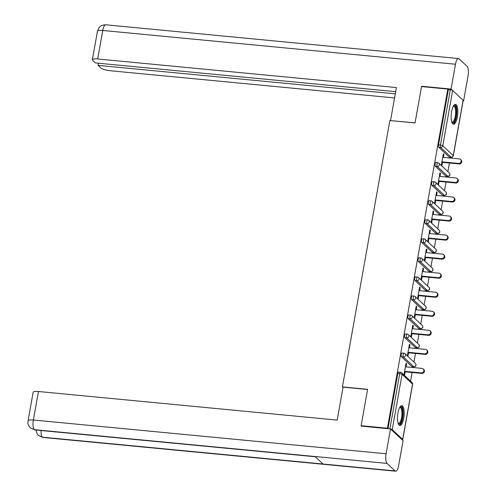 <?xml version="1.0" encoding="UTF-8"?>
<svg xmlns="http://www.w3.org/2000/svg" width="496" height="496" viewBox="0 0 496 496"><rect width="100%" height="100%" fill="white"/><g stroke="black" fill="none" stroke-linecap="round" stroke-linejoin="round"><path stroke-width="0.74" d="M403.713 418.271A9.939 3.218 95.5 0 0 401.779 405.685A9.939 3.218 95.5 0 0 397.947 412.877A9.939 3.218 95.5 0 0 399.881 425.469A9.939 3.218 95.5 0 0 403.713 418.271M457.374 116.988A9.939 3.218 95.5 0 0 455.446 104.402A9.939 3.218 95.5 0 0 451.614 111.594A9.939 3.218 95.5 0 0 453.549 124.186A9.939 3.218 95.5 0 0 457.374 116.988M410.57 381.145L412.108 372.502M412.994 367.53L413.143 366.699M413.962 362.099L415.499 353.456M416.386 348.483L416.535 347.659M417.353 343.058L418.897 334.416M419.783 329.437L419.926 328.612M420.744 324.012L422.288 315.369M423.175 310.397L423.317 309.566M424.142 304.972L425.68 296.329M426.566 291.35L426.715 290.526M427.533 285.925L429.071 277.283M429.958 272.31L430.106 271.479M430.925 266.879L432.462 258.236M433.349 253.264L433.498 252.439M434.316 247.839L435.854 239.196M436.74 234.217L436.889 233.393M437.708 228.792L439.245 220.15M440.132 215.177L440.281 214.346M441.099 209.752L442.643 201.109M443.523 196.131L443.672 195.306M444.49 190.706L446.034 182.063M446.921 177.091L447.063 176.26M447.882 171.666L449.426 163.017M450.312 158.044L450.461 157.22M361.627 426.163L361.131 425.698L367.61 389.317L342.42 386.905L342.996 387.45M342.42 386.905L389.868 120.534L415.059 122.946L421.538 86.571L447.814 89.082L448.365 89.602L438.52 144.9L440.436 145.086L450.287 89.788L448.365 89.602M450.287 89.788A1.91 0.44 10.1 0 1 452.643 90.477L463.09 100.266A1.91 0.44 10.1 0 1 463.177 100.428L453.325 155.725A1.91 0.44 10.1 0 0 453.245 155.564L463.09 100.266M361.131 425.698L387.407 428.209L447.814 89.082M402.089 439.766A1.91 0.44 -169.9 0 0 402.764 439.555A1.91 0.44 -169.9 0 0 402.684 439.388L392.231 429.604A1.91 0.44 -169.9 0 0 390.612 429.021M387.903 428.68L387.407 428.209M442.475 162.353L441.843 165.893L441.291 165.379L443.356 153.779L443.914 154.299L443.275 154.237M443.362 157.381L443.914 154.299M387.965 428.687L397.811 373.426A1.91 0.62 -84.5 0 1 398.548 372.043L400.464 372.229A1.91 0.62 -84.5 0 1 400.613 372.298A1.91 1.755 -46.9 0 1 401.593 372.738A1.91 1.91 0 0 0 400.464 372.229A1.91 0.62 -84.5 0 0 399.733 373.612L397.811 373.426M449.494 157.071A1.91 0.62 -84.5 0 1 449.339 157.108A1.91 0.62 -84.5 0 1 449.196 157.04L438.743 147.25A1.91 0.62 -84.5 0 1 438.52 144.9M412.182 366.55A1.91 0.62 -84.5 0 1 412.027 366.594A1.91 0.62 -84.5 0 1 411.885 366.519L401.431 356.736A1.91 0.62 -84.5 0 1 401.202 354.386A1.91 0.62 -84.5 0 1 401.94 353.003L403.856 353.183A1.91 0.62 -84.5 0 1 404.004 353.257A1.91 1.755 -46.9 0 1 404.984 353.691A1.91 1.91 0 0 0 403.856 353.183A1.91 0.62 -84.5 0 0 403.124 354.572A1.91 0.62 95.5 0 0 403.347 356.922L401.431 356.736M415.574 347.504A1.91 0.62 -84.5 0 1 415.419 347.547A1.91 0.62 -84.5 0 1 415.276 347.479L404.823 337.689A1.91 0.62 -84.5 0 1 404.593 335.339A1.91 0.62 -84.5 0 1 405.331 333.957L407.253 334.143A1.91 0.62 -84.5 0 1 407.396 334.211A1.91 1.755 -46.9 0 1 408.375 334.651A1.91 1.91 0 0 0 407.253 334.143A1.91 0.62 -84.5 0 0 406.515 335.525A1.91 0.62 95.5 0 0 406.745 337.875L404.823 337.689M418.965 328.464A1.91 0.62 -84.5 0 1 418.81 328.507A1.91 0.62 -84.5 0 1 418.667 328.433L408.214 318.649A1.91 0.62 -84.5 0 1 407.985 316.299A1.91 0.62 -84.5 0 1 408.723 314.917L410.645 315.096A1.91 0.62 -84.5 0 1 410.787 315.171A1.91 1.755 -46.9 0 1 411.767 315.605A1.91 1.91 0 0 0 410.645 315.096A1.91 0.62 -84.5 0 0 409.907 316.479A1.91 0.62 95.5 0 0 410.136 318.829L408.214 318.649M422.356 309.417A1.91 0.62 -84.5 0 1 422.201 309.461A1.91 0.62 -84.5 0 1 422.059 309.392L411.606 299.603A1.91 0.62 -84.5 0 1 411.376 297.253A1.91 0.62 -84.5 0 1 412.114 295.87L414.036 296.056A1.91 0.62 -84.5 0 1 414.179 296.124A1.91 1.755 -46.9 0 1 415.158 296.558A1.91 1.91 0 0 0 414.036 296.056A1.91 0.62 -84.5 0 0 413.298 297.439A1.91 0.62 95.5 0 0 413.528 299.789L411.606 299.603M425.748 290.377A1.91 0.62 -84.5 0 1 425.593 290.42A1.91 0.62 -84.5 0 1 425.45 290.346L414.997 280.562A1.91 0.62 -84.5 0 1 414.774 278.213A1.91 0.62 -84.5 0 1 415.505 276.824L417.427 277.01A1.91 0.62 -84.5 0 1 417.57 277.084A1.91 1.755 -46.9 0 1 418.55 277.518A1.91 1.91 0 0 0 417.427 277.01A1.91 0.62 -84.5 0 0 416.69 278.392A1.91 0.62 95.5 0 0 416.919 280.742L414.997 280.562M429.145 271.331A1.91 0.62 -84.5 0 1 428.99 271.374A1.91 0.62 -84.5 0 1 428.842 271.3L418.388 261.516A1.91 0.62 -84.5 0 1 418.165 259.166A1.91 0.62 -84.5 0 1 418.897 257.784L420.819 257.963A1.91 0.62 -84.5 0 1 420.961 258.038A1.91 1.755 -46.9 0 1 421.941 258.472A1.91 1.91 0 0 0 420.819 257.963A1.91 0.62 -84.5 0 0 420.081 259.352A1.91 0.62 95.5 0 0 420.31 261.702L418.388 261.516M432.537 252.284A1.91 0.62 -84.5 0 1 432.382 252.328A1.91 0.62 -84.5 0 1 432.233 252.259L421.786 242.47A1.91 0.62 -84.5 0 1 421.557 240.12A1.91 0.62 -84.5 0 1 422.294 238.737L424.21 238.923A1.91 0.62 -84.5 0 1 424.353 238.991A1.91 1.755 -46.9 0 1 425.332 239.432A1.91 1.91 0 0 0 424.21 238.923A1.91 0.62 -84.5 0 0 423.472 240.306A1.91 0.62 95.5 0 0 423.702 242.656L421.786 242.47M435.928 233.244A1.91 0.62 -84.5 0 1 435.773 233.287A1.91 0.62 -84.5 0 1 435.631 233.213L425.177 223.429A1.91 0.62 -84.5 0 1 424.948 221.08A1.91 0.62 -84.5 0 1 425.686 219.697L427.602 219.877A1.91 0.62 -84.5 0 1 427.75 219.951A1.91 1.755 -46.9 0 1 428.73 220.385A1.91 1.91 0 0 0 427.602 219.877A1.91 0.62 -84.5 0 0 426.87 221.259A1.91 0.62 95.5 0 0 427.093 223.609L425.177 223.429M439.32 214.198A1.91 0.62 -84.5 0 1 439.165 214.241A1.91 0.62 -84.5 0 1 439.022 214.173L428.569 204.383A1.91 0.62 -84.5 0 1 428.339 202.033A1.91 0.62 -84.5 0 1 429.077 200.651L430.993 200.837A1.91 0.62 -84.5 0 1 431.142 200.905A1.91 1.755 -46.9 0 1 432.121 201.345A1.91 1.91 0 0 0 430.993 200.837A1.91 0.62 -84.5 0 0 430.261 202.219A1.91 0.62 95.5 0 0 430.485 204.569L428.569 204.383M442.711 195.157A1.91 0.62 -84.5 0 1 442.556 195.201A1.91 0.62 -84.5 0 1 442.413 195.126L431.96 185.343A1.91 0.62 -84.5 0 1 431.731 182.993A1.91 0.62 -84.5 0 1 432.469 181.604L434.391 181.79A1.91 0.62 -84.5 0 1 434.533 181.865A1.91 1.755 -46.9 0 1 435.513 182.299A1.91 1.91 0 0 0 434.391 181.79A1.91 0.62 -84.5 0 0 433.653 183.173A1.91 0.62 95.5 0 0 433.882 185.523L431.96 185.343M446.102 176.111A1.91 0.62 -84.5 0 1 445.947 176.154A1.91 0.62 -84.5 0 1 445.805 176.08L435.352 166.296A1.91 0.62 -84.5 0 1 435.122 163.947A1.91 0.62 -84.5 0 1 435.86 162.564L437.782 162.75A1.91 0.62 -84.5 0 1 437.925 162.818A1.91 1.755 -46.9 0 1 438.904 163.252A1.91 1.91 0 0 0 437.782 162.75A1.91 0.62 -84.5 0 0 437.044 164.133A1.91 0.62 95.5 0 0 437.274 166.482L435.352 166.296M439.971 176.421L440.516 173.34L439.964 172.825L437.9 184.419L438.452 184.94L439.084 181.4M436.579 195.467L437.125 192.386L436.573 191.865L434.508 203.465L435.06 203.98L435.693 200.44M433.188 214.514L433.733 211.426L433.182 210.912L431.117 222.506L431.669 223.026L432.301 219.486M429.79 233.554L430.342 230.473L429.79 229.952L427.719 241.552L428.277 242.073L428.91 238.533M426.399 252.6L426.951 249.519L426.393 248.998L424.328 260.592L424.886 261.113L425.512 257.573M423.007 271.641L423.559 268.559L423.001 268.045L420.937 279.639L421.495 280.159L422.121 276.619M419.616 290.687L420.168 287.606L419.61 287.085L417.545 298.685L418.097 299.2L418.729 295.659M416.225 309.733L416.77 306.646L416.218 306.131L414.154 317.725L414.706 318.246L415.338 314.706M412.833 328.774L413.379 325.692L412.827 325.171L410.762 336.772L411.314 337.292L411.947 333.752M409.442 347.82L409.987 344.739L409.436 344.218L407.371 355.812L407.923 356.333L408.555 352.792M406.044 366.86L406.596 363.779L406.044 363.264L403.98 374.858L404.531 375.379L405.164 371.839M440.516 173.34L439.884 173.278M437.125 192.386L436.492 192.324M433.733 211.426L433.101 211.37M430.342 230.473L429.703 230.411M426.951 249.519L426.312 249.457M423.559 268.559L422.921 268.497M420.168 287.606L419.529 287.544M416.77 306.646L416.138 306.59M413.379 325.692L412.746 325.63M409.987 344.739L409.355 344.677M406.596 363.779L405.964 363.717M460.548 159.445L461.106 159.966A2.356 2.164 133.1 0 1 459.091 163.947L458.54 163.426A2.356 2.164 -46.9 0 0 460.548 159.445A2.356 2.164 -46.9 0 0 459.339 158.906L442.723 157.319M458.54 163.426L441.924 161.839M459.091 163.947L441.843 162.291M457.157 178.492L457.715 179.013A2.356 2.164 133.1 0 1 455.7 182.987L455.148 182.472A2.356 2.164 -46.9 0 0 457.157 178.492A2.356 2.164 -46.9 0 0 455.948 177.952L439.332 176.365M455.148 182.472L438.532 180.879M455.7 182.987L438.445 181.338M453.766 197.532L454.317 198.053A2.356 2.164 133.1 0 1 452.309 202.033L451.751 201.512A2.356 2.164 -46.9 0 0 453.766 197.532A2.356 2.164 -46.9 0 0 452.557 196.999L435.941 195.405M451.751 201.512L435.135 199.925M452.309 202.033L435.054 200.384M450.374 216.578L450.926 217.099A2.356 2.164 133.1 0 1 448.917 221.073L448.359 220.559A2.356 2.164 -46.9 0 0 450.374 216.578A2.356 2.164 -46.9 0 0 449.165 216.039L432.549 214.452M448.359 220.559L431.743 218.965M448.917 221.073L431.663 219.424M446.983 235.625L447.535 236.139A2.356 2.164 133.1 0 1 445.526 240.12L444.968 239.599A2.356 2.164 -46.9 0 0 446.983 235.625A2.356 2.164 -46.9 0 0 445.774 235.085L429.158 233.492M444.968 239.599L428.352 238.012M445.526 240.12L428.271 238.471M443.591 254.665L444.143 255.186A2.356 2.164 133.1 0 1 442.128 259.166L441.576 258.645A2.356 2.164 -46.9 0 0 443.591 254.665A2.356 2.164 -46.9 0 0 442.382 254.126L425.766 252.538M441.576 258.645L424.96 257.052M442.128 259.166L424.88 257.511M453.449 105.983A8.599 2.79 -84.5 0 1 456.432 112.102A8.599 2.79 -84.5 0 1 454.869 120.553A8.599 2.79 -84.5 0 1 451.893 122.252M451.788 121.935A7.961 2.579 95.5 0 0 452.178 122.072A7.961 2.579 95.5 0 0 455.613 112.201A7.961 2.579 95.5 0 0 453.697 106.218A7.961 2.579 95.5 0 0 453.288 106.274M453.015 123.988A9.87 3.199 95.5 0 0 456.859 111.792A9.87 3.199 95.5 0 0 454.882 104.495M399.782 407.266A8.599 2.79 -84.5 0 1 402.764 413.385A8.599 2.79 -84.5 0 1 401.202 421.836A8.599 2.79 -84.5 0 1 398.226 423.534M398.121 423.218A7.961 2.579 95.5 0 0 398.511 423.355A7.961 2.579 95.5 0 0 401.946 413.484A7.961 2.579 95.5 0 0 400.03 407.501A7.961 2.579 95.5 0 0 399.621 407.557M399.348 425.27A9.87 3.199 95.5 0 0 403.192 413.075A9.87 3.199 95.5 0 0 401.214 405.778M415.071 122.872L390.637 120.609M390.544 120.522L396.416 87.563L97.681 58.974A7.645 1.755 -169.9 0 0 92.374 59.712A7.645 1.755 -169.9 0 0 92.702 60.363L95.455 62.942L395.684 91.667M458.496 58.553A7.837 2.542 95.5 0 0 455.477 64.226L102.759 30.473A7.645 1.755 -169.9 0 0 97.452 31.205L99.262 27.398C99.764 27.075 100.409 25.048 105.778 24.8L458.496 58.553A7.837 2.542 95.5 0 1 459.085 58.844L467.102 66.346A7.837 2.542 95.5 0 1 468.038 75.981L463.611 100.824L463.109 100.775M455.477 64.226L451.056 89.069L452.377 90.303M463.177 100.415L463.611 100.824M98.462 63.228L98.078 65.398L100.824 67.971A7.645 1.755 -169.9 0 0 110.242 70.736L394.562 97.941M98.078 65.398L395.293 93.837M451.056 89.069L421.662 86.254L422.046 86.62M421.662 86.254L421.606 86.577M367.579 389.484L343.052 387.14L337.181 420.1L38.452 391.511L33.375 420.019L386.093 453.772L390.513 428.928L361.119 426.114L361.187 425.748M386.093 453.772A7.837 2.542 95.5 0 0 387.023 463.407L315.041 456.518L323.057 464.02L395.039 470.909L387.023 463.407M395.039 470.909A7.837 2.542 95.5 0 0 395.628 471.2A7.837 2.542 95.5 0 0 398.648 465.527L403.074 440.684L390.513 428.928M28.061 420.751C28.291 422.697 26.728 423.342 30.368 427.887L34.305 429.654A7.837 2.542 95.5 0 1 33.375 420.019A7.645 1.755 -169.9 0 0 28.061 420.751L33.139 392.249A7.645 1.755 10.1 0 1 38.452 391.511M41.069 430.516A7.837 2.542 95.5 0 0 42.321 437.156L38.31 435.321L36.94 433.523L35.972 430.032M440.2 273.711L440.752 274.226A2.356 2.164 133.1 0 1 438.737 278.206L438.185 277.692A2.356 2.164 -46.9 0 0 440.2 273.711A2.356 2.164 -46.9 0 0 438.991 273.172L422.375 271.585M438.185 277.692L421.569 276.098M438.737 278.206L421.488 276.557M436.802 292.752L437.36 293.272A2.356 2.164 133.1 0 1 435.345 297.253L434.794 296.732A2.356 2.164 -46.9 0 0 436.802 292.752A2.356 2.164 -46.9 0 0 435.6 292.218L418.984 290.625M434.794 296.732L418.178 295.145M435.345 297.253L418.097 295.604M433.411 311.798L433.969 312.319A2.356 2.164 133.1 0 1 431.954 316.293L431.402 315.778A2.356 2.164 -46.9 0 0 433.411 311.798A2.356 2.164 -46.9 0 0 432.202 311.259L415.586 309.671M431.402 315.778L414.786 314.185M431.954 316.293L414.699 314.644M430.02 330.844L430.578 331.359A2.356 2.164 133.1 0 1 428.563 335.339L428.011 334.819A2.356 2.164 -46.9 0 0 430.02 330.844A2.356 2.164 -46.9 0 0 428.811 330.305L412.195 328.712M428.011 334.819L411.389 333.231M428.563 335.339L411.308 333.69M426.628 349.885L427.18 350.405A2.356 2.164 133.1 0 1 425.171 354.386L424.613 353.865A2.356 2.164 -46.9 0 0 426.628 349.885A2.356 2.164 -46.9 0 0 425.419 349.345L408.803 347.758M424.613 353.865L407.997 352.272M425.171 354.386L407.917 352.73M423.237 368.931L423.789 369.446A2.356 2.164 133.1 0 1 421.78 373.426L421.222 372.905A2.356 2.164 -46.9 0 0 423.237 368.931A2.356 2.164 -46.9 0 0 422.028 368.392L405.412 366.804M421.222 372.905L404.606 371.318M421.78 373.426L404.525 371.777M452.643 90.477L442.792 145.781L453.245 155.564A1.91 1.755 133.1 0 1 451.118 157.226L440.665 147.436L438.743 147.25M440.436 145.086A1.91 0.44 10.1 0 1 442.792 145.781A1.91 1.755 133.1 0 1 440.665 147.436A1.91 0.62 95.5 0 1 440.436 145.086M402.684 439.388L412.536 384.09L402.082 374.306L392.231 429.604M389.887 428.866L399.733 373.612A1.91 0.44 -169.9 0 1 402.082 374.306A1.91 1.755 -46.9 0 0 401.593 372.738L412.04 382.521A1.91 1.755 -46.9 0 1 412.536 384.09A1.91 0.44 -169.9 0 1 412.616 384.251L402.764 439.555M449.196 157.04L451.118 157.226A1.91 0.62 -84.5 0 0 451.261 157.294A1.91 1.91 0 0 0 453.325 155.725M451.453 157.226A1.91 0.62 -84.5 0 1 451.261 157.294L449.339 157.108M448.062 176.266A1.91 0.62 -84.5 0 1 447.869 176.34A1.91 0.62 -84.5 0 1 447.727 176.266A1.91 1.755 133.1 0 0 449.847 174.611A1.91 1.755 -46.9 0 0 449.357 173.042L438.904 163.252A1.91 1.755 -46.9 0 1 439.4 164.821A1.91 1.755 133.1 0 1 437.274 166.482L447.727 176.266L445.805 176.08M442.413 195.126L444.329 195.312L433.882 185.523A1.91 1.755 133.1 0 0 436.003 183.867A1.91 1.755 -46.9 0 0 435.513 182.299L445.966 192.082A1.91 1.755 -46.9 0 1 446.456 193.651A1.91 1.755 133.1 0 1 444.329 195.312A1.91 0.62 -84.5 0 0 444.478 195.381A1.91 1.91 0 0 0 445.966 192.082M439.022 214.173L440.938 214.353L430.485 204.569A1.91 1.755 133.1 0 0 432.611 202.907A1.91 1.755 -46.9 0 0 432.121 201.345L442.575 211.129A1.91 1.755 -46.9 0 1 443.064 212.697A1.91 1.755 133.1 0 1 440.938 214.353A1.91 0.62 -84.5 0 0 441.087 214.427A1.91 1.91 0 0 0 442.575 211.129M435.631 233.213L437.546 233.399L427.093 223.609A1.91 1.755 133.1 0 0 429.22 221.954A1.91 1.755 -46.9 0 0 428.73 220.385L439.177 230.175A1.91 1.755 -46.9 0 1 439.673 231.737A1.91 1.755 133.1 0 1 437.546 233.399A1.91 0.62 -84.5 0 0 437.689 233.467A1.91 1.91 0 0 0 439.177 230.175M432.233 252.259L434.155 252.439L423.702 242.656A1.91 1.755 133.1 0 0 425.828 240.994A1.91 1.755 -46.9 0 0 425.332 239.432L435.786 249.215A1.91 1.755 -46.9 0 1 436.282 250.784A1.91 1.755 133.1 0 1 434.155 252.439A1.91 0.62 -84.5 0 0 434.298 252.514A1.91 1.91 0 0 0 435.786 249.215M428.842 271.3L430.764 271.486L420.31 261.702A1.91 1.755 133.1 0 0 422.437 260.04A1.91 1.755 -46.9 0 0 421.941 258.472L432.394 268.262A1.91 1.755 -46.9 0 1 432.89 269.824A1.91 1.755 133.1 0 1 430.764 271.486A1.91 0.62 -84.5 0 0 430.906 271.56A1.91 1.91 0 0 0 432.394 268.262M425.45 290.346L427.372 290.532L416.919 280.742A1.91 1.755 133.1 0 0 419.046 279.087A1.91 1.755 -46.9 0 0 418.55 277.518L429.003 287.302A1.91 1.755 -46.9 0 1 429.499 288.87A1.91 1.755 133.1 0 1 427.372 290.532A1.91 0.62 -84.5 0 0 427.515 290.6A1.91 1.91 0 0 0 429.003 287.302M422.059 309.392L423.981 309.572L413.528 299.789A1.91 1.755 133.1 0 0 415.654 298.127A1.91 1.755 -46.9 0 0 415.158 296.558L425.611 306.348A1.91 1.755 -46.9 0 1 426.107 307.917A1.91 1.755 133.1 0 1 423.981 309.572A1.91 0.62 -84.5 0 0 424.123 309.647A1.91 1.91 0 0 0 425.611 306.348M418.667 328.433L420.589 328.619L410.136 318.829A1.91 1.755 133.1 0 0 412.263 317.173A1.91 1.755 -46.9 0 0 411.767 315.605L422.22 325.388A1.91 1.755 -46.9 0 1 422.71 326.957A1.91 1.755 133.1 0 1 420.589 328.619A1.91 0.62 -84.5 0 0 420.732 328.687A1.91 1.91 0 0 0 422.22 325.388M415.276 347.479L417.192 347.659L406.745 337.875A1.91 1.755 133.1 0 0 408.865 336.214A1.91 1.755 -46.9 0 0 408.375 334.651L418.829 344.435A1.91 1.755 -46.9 0 1 419.318 346.003A1.91 1.755 133.1 0 1 417.192 347.659A1.91 0.62 -84.5 0 0 417.341 347.733A1.91 1.91 0 0 0 418.829 344.435M411.885 366.519L413.8 366.705L403.347 356.922A1.91 1.755 133.1 0 0 405.474 355.26A1.91 1.755 -46.9 0 0 404.984 353.691L415.437 363.481A1.91 1.755 -46.9 0 1 415.927 365.044A1.91 1.755 133.1 0 1 413.8 366.705A1.91 0.62 -84.5 0 0 413.949 366.773A1.91 1.91 0 0 0 415.437 363.481M444.67 195.312A1.91 0.62 -84.5 0 1 444.478 195.381L442.556 195.201M441.279 214.353A1.91 0.62 -84.5 0 1 441.087 214.427L439.165 214.241M437.887 233.399A1.91 0.62 -84.5 0 1 437.689 233.467L435.773 233.287M434.496 252.445A1.91 0.62 -84.5 0 1 434.298 252.514L432.382 252.328M431.105 271.486A1.91 0.62 -84.5 0 1 430.906 271.56L428.99 271.374M427.707 290.532A1.91 0.62 -84.5 0 1 427.515 290.6L425.593 290.42M424.316 309.572A1.91 0.62 -84.5 0 1 424.123 309.647L422.201 309.461M420.924 328.619A1.91 0.62 -84.5 0 1 420.732 328.687L418.81 328.507M417.533 347.659A1.91 0.62 -84.5 0 1 417.341 347.733L415.419 347.547M414.141 366.705A1.91 0.62 -84.5 0 1 413.949 366.773L412.027 366.594M105.778 24.8A7.837 2.542 95.5 0 0 102.759 30.473L97.681 58.974M30.467 427.98L34.881 429.927A7.837 2.542 95.5 0 1 34.305 429.654L315.041 456.518M323.057 464.02L42.321 437.156A7.837 2.542 95.5 0 0 42.91 437.447L395.628 471.2M445.947 176.154L447.869 176.34A1.91 1.91 0 0 0 449.357 173.042M412.616 384.251A1.91 1.91 0 0 0 412.04 382.521M92.374 59.712L97.452 31.205M34.881 429.927L315.301 456.76M38.403 435.414L42.91 437.447"/></g></svg>
